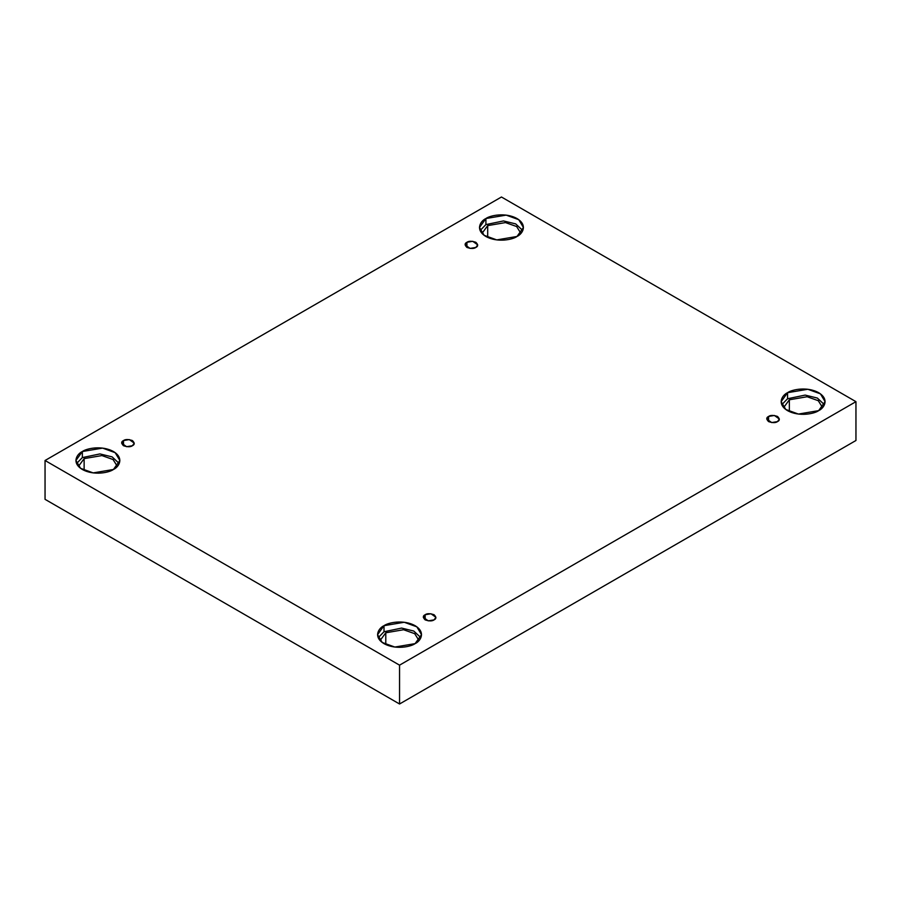 <?xml version="1.0" encoding="UTF-8"?>
<svg xmlns="http://www.w3.org/2000/svg" width="901" height="901" viewBox="0 0 901 901"><rect width="100%" height="100%" fill="white"/><g stroke="black" fill="none" stroke-linecap="round" stroke-linejoin="round"><path stroke-width="1.35" d="M466.932 242.29L465.085 244.858L470.04 248.417L475.852 247.437C473.994 248.8 471.02 248.8 466.932 247.437C464.567 245.072 464.567 243.36 466.932 242.29C468.79 240.927 471.764 240.927 475.852 242.29C478.217 244.655 478.217 246.367 475.852 247.437L477.699 244.858L472.743 241.31L466.932 242.29L466.932 247.437L466.932 242.29M123.493 440.566L121.646 443.146L126.602 446.705L132.413 445.725C130.555 447.087 127.582 447.087 123.493 445.725C121.139 443.36 121.139 441.636 123.493 440.566C125.352 439.204 128.325 439.204 132.413 440.566C134.778 442.932 134.778 444.644 132.413 445.725L134.26 443.146L129.305 439.587L123.493 440.566L123.493 445.725L123.493 440.566M425.148 614.73L423.301 617.309L428.257 620.857L434.068 619.877C432.21 621.24 429.236 621.24 425.148 619.877C422.783 617.512 422.783 615.8 425.148 614.73C427.006 613.367 429.98 613.367 434.068 614.73C436.433 617.095 436.433 618.807 434.068 619.877L435.915 617.309L430.96 613.75L425.148 614.73L425.148 619.877L425.148 614.73M768.587 416.442L766.74 419.021L771.695 422.58L777.507 421.6C775.648 422.963 772.675 422.963 768.587 421.6C766.222 419.235 766.222 417.523 768.587 416.442C770.445 415.079 773.418 415.079 777.507 416.442C779.861 418.807 779.861 420.53 777.507 421.6L779.354 419.021L774.398 415.462L768.587 416.442L768.587 421.6L768.587 416.442M82.351 451.525L75.909 460.501L80.583 468.329L93.186 472.901L113.436 469.477C109.505 472.462 94.064 475.998 82.351 469.477C71.055 462.709 77.182 453.789 82.351 451.525C86.271 448.54 101.712 445.015 113.436 451.525C124.721 458.294 118.605 467.214 113.436 469.477L119.867 460.501L115.193 452.685L102.59 448.101L82.351 451.525L82.351 457.584L82.351 451.525M76.551 463.531L82.351 457.584L76.551 463.531M84.131 458.62L78.432 466.403L84.131 458.62L84.131 470.401L84.131 458.62L101.914 455.568L113.064 459.533L117.344 466.403L113.064 459.533L101.914 455.568L84.131 458.62M485.909 218.538L479.478 227.502L484.152 235.33L496.755 239.903L516.994 236.479C513.074 239.463 497.634 243 485.909 236.479C474.624 229.71 480.74 220.801 485.909 218.538C489.84 215.553 505.281 212.017 516.994 218.538C528.29 225.295 522.163 234.215 516.994 236.479L523.436 227.502L518.762 219.686L506.159 215.114L485.909 218.538L485.909 224.597L485.909 218.538M480.109 230.532L485.909 224.597L480.109 230.532M487.7 225.622L482.001 233.415L487.7 225.622L487.7 237.402L487.7 225.622L505.472 222.581L516.633 226.534L520.913 233.415L516.633 226.534L505.472 222.581L487.7 225.622M787.564 392.69L781.133 401.666L785.807 409.482L798.41 414.066L818.649 410.642C814.729 413.627 799.288 417.152 787.564 410.642C776.279 403.873 782.395 394.953 787.564 392.69C791.495 389.705 806.936 386.169 818.649 392.69C829.945 399.458 823.818 408.378 818.649 410.642L825.091 401.666L820.417 393.838L807.814 389.266L787.564 392.69L787.564 398.749L787.564 392.69M781.764 404.695L787.564 398.749L781.764 404.695M789.355 399.785L783.656 407.567L789.355 399.785L789.355 411.566L789.355 399.785L807.127 396.733L818.288 400.697L822.568 407.567L818.288 400.697L807.127 396.733L789.355 399.785M384.006 625.688L377.564 634.664L382.238 642.481L394.841 647.053L415.091 643.629C411.16 646.614 395.719 650.15 384.006 643.629C372.71 636.872 378.837 627.952 384.006 625.688C387.926 622.704 403.366 619.167 415.091 625.688C426.376 632.457 420.26 641.366 415.091 643.629L421.522 634.664L416.848 626.837L404.245 622.264L384.006 625.688L384.006 631.747L384.006 625.688M378.206 637.694L384.006 631.747L378.206 637.694M385.786 632.784L380.087 640.566L385.786 632.784L385.786 644.553L385.786 632.784L403.569 629.731L414.719 633.685L418.999 640.566L414.719 633.685L403.569 629.731L385.786 632.784M399.548 703.996L855.95 440.499L855.95 401.666L399.548 665.163L399.548 703.996L399.548 665.163L45.05 460.501L501.452 197.004L855.95 401.666L855.95 440.499L399.548 703.996L45.05 499.334L45.05 460.501L45.05 499.334L399.548 703.996M399.548 665.163L855.95 401.666L501.452 197.004L45.05 460.501L399.548 665.163M420.891 637.694L413.773 631.049L401.598 628.087L384.006 631.747L401.598 628.087L413.773 631.049L420.891 637.694M824.449 404.695L817.331 398.051L805.156 395.089L787.564 398.749L805.156 395.089L817.331 398.051L824.449 404.695M522.794 230.532L515.687 223.899L503.501 220.936L485.909 224.597L503.501 220.936L515.687 223.899L522.794 230.532M119.236 463.531L112.118 456.886L99.943 453.924L82.351 457.584L99.943 453.924L112.118 456.886L119.236 463.531"/></g></svg>
